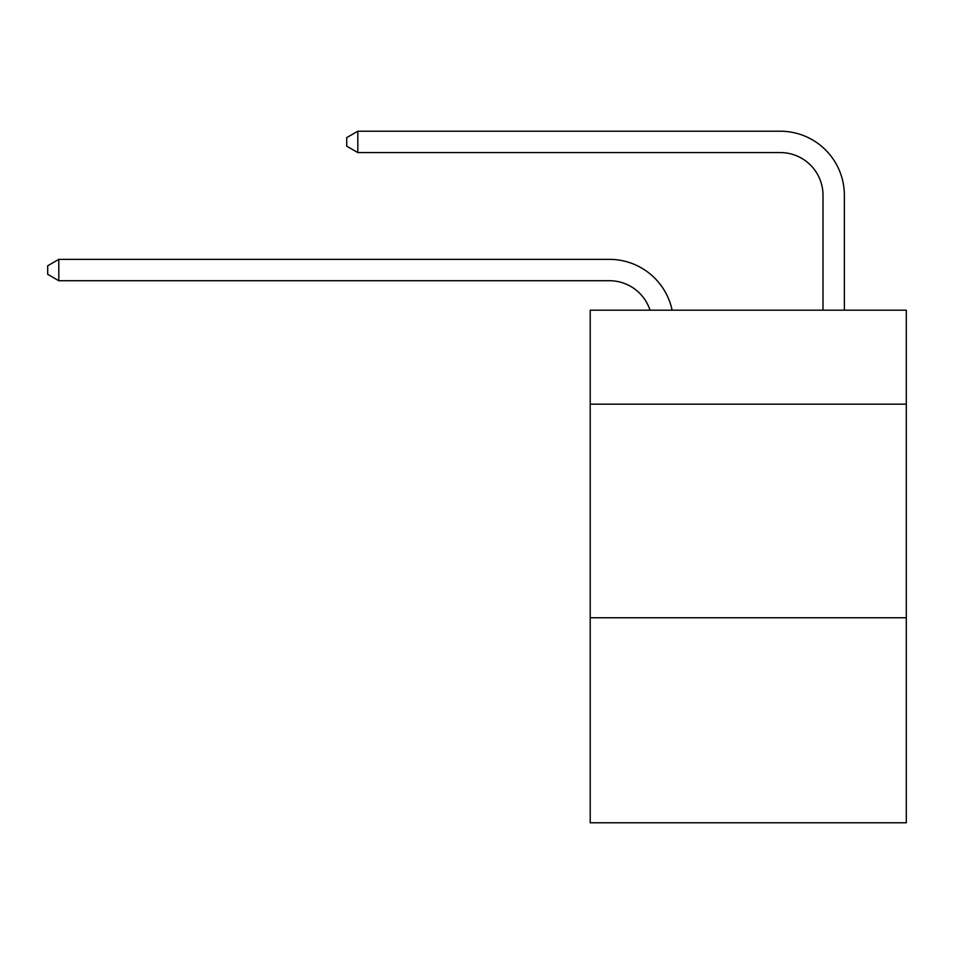 <?xml version="1.0" encoding="UTF-8"?>
<svg xmlns="http://www.w3.org/2000/svg" width="954" height="954" viewBox="0 0 954 954"><rect width="100%" height="100%" fill="white"/><g stroke="black" fill="none" stroke-linecap="round" stroke-linejoin="round"><path stroke-width="1.43" d="M906.3 404.174L906.3 310.193L590.204 310.193L590.204 404.174L906.3 404.174L906.3 822.789L590.204 822.789L590.204 404.174M906.3 617.751L590.204 617.751M609.415 259.357L58.802 259.357L609.415 259.357A64.073 64.073 169.2 0 1 672.117 310.193M823.004 310.193L823.004 195.284A42.715 42.715 39.6 0 0 780.289 152.568L357.822 152.568L346.719 146.165L346.719 137.614L357.822 131.211L780.289 131.211A64.073 64.073 21.8 0 1 844.362 195.284L844.362 310.193M823.004 195.284A42.715 42.715 -158.2 0 0 780.289 152.568A42.715 42.715 -158.2 0 1 823.004 195.284A42.715 42.715 -158.2 0 0 780.289 152.568A42.715 42.715 -158.2 0 1 823.004 195.284A42.715 42.715 -158.2 0 0 780.289 152.568A42.715 42.715 -158.2 0 1 823.004 195.284A42.715 42.715 -158.2 0 0 780.289 152.568A42.715 42.715 -158.2 0 1 823.004 195.284A42.715 42.715 -158.2 0 0 780.289 152.568A42.715 42.715 -158.2 0 1 823.004 195.284A42.715 42.715 -158.2 0 0 780.289 152.568A42.715 42.715 -158.2 0 1 823.004 195.284A42.715 42.715 -158.2 0 0 780.289 152.568A42.715 42.715 -158.2 0 1 823.004 195.284A42.715 42.715 -158.2 0 0 780.289 152.568A42.715 42.715 -158.2 0 1 823.004 195.284A42.715 42.715 -158.2 0 0 780.289 152.568A42.715 42.715 -158.2 0 1 823.004 195.284A42.715 42.715 -158.2 0 0 780.289 152.568A42.715 42.715 -158.2 0 1 823.004 195.284A42.715 42.715 -158.2 0 0 780.289 152.568A42.715 42.715 -158.2 0 1 823.004 195.284A42.715 42.715 -158.2 0 0 780.289 152.568A42.715 42.715 -158.2 0 1 823.004 195.284A42.715 42.715 -158.2 0 0 780.289 152.568A42.715 42.715 -158.2 0 1 823.004 195.284A42.715 42.715 -158.2 0 0 780.289 152.568A42.715 42.715 -158.2 0 1 823.004 195.284A42.715 42.715 -158.2 0 0 780.289 152.568A42.715 42.715 -158.2 0 1 823.004 195.284A42.715 42.715 -158.2 0 0 780.289 152.568A42.715 42.715 -158.2 0 1 823.004 195.284A42.715 42.715 -158.2 0 0 780.289 152.568A42.715 42.715 -158.2 0 1 823.004 195.284A42.715 42.715 -158.2 0 0 780.289 152.568A42.715 42.715 -158.2 0 1 823.004 195.284A42.715 42.715 -158.2 0 0 780.289 152.568A42.715 42.715 -158.2 0 1 823.004 195.284A42.715 42.715 -158.2 0 0 780.289 152.568A42.715 42.715 -158.2 0 1 823.004 195.284A42.715 42.715 -158.2 0 0 780.289 152.568A42.715 42.715 -158.2 0 1 823.004 195.284A42.715 42.715 -158.2 0 0 780.289 152.568A42.715 42.715 -158.2 0 1 823.004 195.284A42.715 42.715 -158.2 0 0 780.289 152.568A42.715 42.715 -158.2 0 1 823.004 195.284A42.715 42.715 -158.2 0 0 780.289 152.568A42.715 42.715 -158.2 0 1 823.004 195.284A42.715 42.715 -158.2 0 0 780.289 152.568A42.715 42.715 -158.2 0 1 823.004 195.284A42.715 42.715 -158.2 0 0 780.289 152.568A42.715 42.715 -158.2 0 1 823.004 195.284A42.715 42.715 -158.2 0 0 780.289 152.568A42.715 42.715 -158.2 0 1 823.004 195.284A42.715 42.715 -158.2 0 0 780.289 152.568A42.715 42.715 -158.2 0 1 823.004 195.284A42.715 42.715 -158.2 0 0 780.289 152.568A42.715 42.715 -158.2 0 1 823.004 195.284A42.715 42.715 -158.2 0 0 780.289 152.568A42.715 42.715 -158.2 0 1 823.004 195.284A42.715 42.715 -158.2 0 0 780.289 152.568A42.715 42.715 -158.2 0 1 823.004 195.284A42.715 42.715 -158.2 0 0 780.289 152.568A42.715 42.715 -158.2 0 1 823.004 195.284A42.715 42.715 -158.2 0 0 780.289 152.568A42.715 42.715 -158.2 0 1 823.004 195.284A42.715 42.715 -158.2 0 0 780.289 152.568A42.715 42.715 -158.2 0 1 823.004 195.284A42.715 42.715 -158.2 0 0 780.289 152.568A42.715 42.715 -158.2 0 1 823.004 195.284A42.715 42.715 -158.2 0 0 780.289 152.568M650.032 310.193A42.715 42.715 -10.8 0 0 609.415 280.714L58.802 280.714L47.7 274.311L47.7 265.772L58.802 259.357L58.802 280.714M357.822 131.211L357.822 152.568"/></g></svg>
